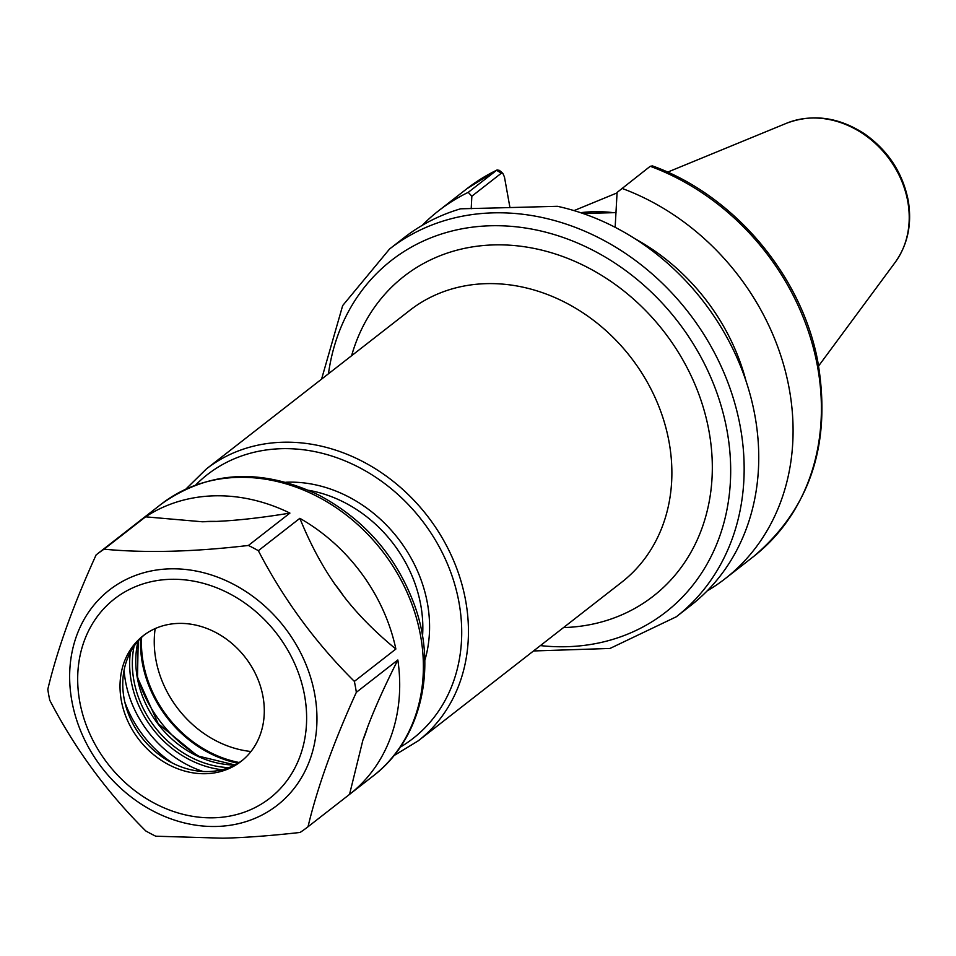 <?xml version="1.0" encoding="UTF-8"?>
<svg xmlns="http://www.w3.org/2000/svg" width="956" height="956" viewBox="0 0 956 956"><rect width="100%" height="100%" fill="white"/><g stroke="black" fill="none" stroke-linecap="round" stroke-linejoin="round"><path stroke-width="1.43" d="M502.82 173.311L499.414 170.383L497.048 169.953L468.237 192.347L471.846 196.207L501.326 173.215L502.82 173.311L504.457 177.003L509.954 207.595M468.237 192.347A233.168 196.733 -127.9 0 0 438.493 210.858A233.168 196.733 -127.9 0 0 422.205 225.377M471.2 208.743L471.846 196.207M582.933 213.475L616.058 212.614M650.235 166.284L652.482 165.926C733.383 194.976 800.973 274.515 817.535 360.042C832.019 442.688 810.676 508.186 753.531 556.559A233.168 196.733 -127.9 0 0 813.329 347.757A233.168 196.733 -127.9 0 0 650.235 166.284L617.086 192.443L615.15 227.313M707.165 590.904A233.168 196.733 -127.9 0 0 725.21 578.643A233.168 196.733 -127.9 0 0 785.007 369.841A233.168 196.733 -127.9 0 0 621.902 188.368M746.05 381.133A198.047 167.097 -127.9 0 0 635.119 238.833M499.761 207.834L557.432 206.305A233.168 196.733 -127.9 0 1 745.991 380.954A233.168 196.733 -127.9 0 1 690.877 605.411L676.286 616.787A233.168 196.733 -127.9 0 0 740.422 427.523A233.168 196.733 -127.9 0 0 493.332 212.853A233.168 196.733 -127.9 0 0 389.57 249.002L404.161 237.626A233.168 196.733 -127.9 0 1 460.613 208.802L499.773 207.846M613.585 212.686A161.672 136.409 -127.9 0 0 593.449 211.73A161.672 136.409 -127.9 0 0 580.615 212.686M202.278 521.773L145.575 516.837A172.343 145.408 -127.9 0 1 289.919 513.097C261.633 517.746 237.064 520.518 216.235 521.414L202.278 521.773A152.267 128.474 52.1 0 1 216.235 521.414M308.011 826.761A172.343 145.408 52.1 0 1 300.065 832.461C270.321 835.783 244.605 837.695 222.927 838.197L155.72 836.201A172.343 145.408 52.1 0 1 145.79 830.955C107.12 792.596 75.106 749.026 49.772 700.27A172.343 145.408 52.1 0 1 47.8 689.324C57.241 649.71 73.349 604.909 96.126 554.898L137.628 522.538A172.343 145.408 -127.9 0 0 137.616 522.55A172.343 145.408 -127.9 0 0 137.592 522.562L161.301 504.087A172.343 145.408 52.1 0 1 237.996 477.367A172.343 145.408 52.1 0 1 406.659 591.441A172.343 145.408 52.1 0 1 373.222 775.925L349.538 794.388L362.85 740.314L367.522 727.313C374.8 707.978 384.91 685.536 397.839 659.975A172.343 145.408 -127.9 0 1 349.538 794.388A172.343 145.408 -127.9 0 0 349.538 794.388L308.011 826.761C317.452 787.147 333.56 742.334 356.337 692.323L397.839 659.975M334.72 583.985C321.634 565.187 310.007 543.307 299.849 518.331A172.343 145.408 -127.9 0 1 395.868 649.028C375.302 632.167 358.022 614.708 344.005 596.628L334.72 583.985A152.267 128.474 52.1 0 1 344.005 596.628M367.522 727.313A152.267 128.474 52.1 0 1 362.85 740.314M395.868 649.028L354.365 681.389C315.695 643.018 283.681 599.46 258.347 550.692L299.849 518.331M289.919 513.097L248.417 545.458C193.638 551.899 145.527 553.142 104.073 549.186L145.575 516.837M354.365 681.389A172.343 145.408 52.1 0 1 356.337 692.323M248.417 545.458A172.343 145.408 52.1 0 1 258.347 550.692M96.126 554.898A172.343 145.408 52.1 0 1 104.073 549.186M201.071 757.499A119.118 100.499 52.1 0 1 137.162 675.522M242.477 760.259A79.635 67.183 52.1 0 1 208.432 771.552A79.635 67.183 52.1 0 1 167.384 760.283A79.635 67.183 52.1 0 1 126.252 707.512A79.635 67.183 52.1 0 1 144.583 634.7M205.671 773.703A79.635 67.183 52.1 0 1 127.746 720.991A79.635 67.183 52.1 0 1 143.197 635.752A79.635 67.183 52.1 0 1 178.629 623.408A79.635 67.183 52.1 0 1 256.567 676.119A79.635 67.183 52.1 0 1 241.115 761.358A79.635 67.183 52.1 0 1 205.671 773.703M206.365 468.954L409.801 310.353A172.343 145.408 52.1 0 1 486.496 283.645A172.343 145.408 52.1 0 1 655.159 397.72A172.343 145.408 52.1 0 1 621.723 582.204L418.286 740.792A172.343 145.408 -127.9 0 0 465.692 600.894A172.343 145.408 -127.9 0 0 283.06 442.234A172.343 145.408 -127.9 0 0 206.365 468.954L185.978 489.006M563.526 627.566A202.756 171.064 -127.9 0 0 712.196 460.434A202.756 171.064 -127.9 0 0 549.951 252.324A202.756 171.064 -127.9 0 0 351.605 355.728M540.391 645.599A223.035 188.177 -127.9 0 0 566.502 646.71A223.035 188.177 -127.9 0 0 727.11 431.096A223.035 188.177 -127.9 0 0 523.446 227.719A223.035 188.177 -127.9 0 0 328.47 373.76M155.171 628.582A100.404 84.714 -127.9 0 0 250.986 751.5M400.205 747.186A167.276 141.13 -127.9 0 0 459.035 602.686A167.276 141.13 -127.9 0 0 349.609 462.847A167.276 141.13 -127.9 0 0 195.753 484.931M424.787 660.477A131.797 111.195 -127.9 0 0 427.463 603.511A131.797 111.195 -127.9 0 0 285.832 482.242M422.528 636.385A126.718 106.917 -127.9 0 0 420.807 605.291A126.718 106.917 -127.9 0 0 308.657 490.309M140.58 638.369A111.517 94.082 -127.9 0 0 237.936 763.258M141.608 637.353A110.442 93.186 -127.9 0 0 239.167 762.506M501.326 173.215L496.57 170.264A233.168 196.733 -127.9 0 0 466.815 188.786L438.493 210.858M895.175 262.362A90.641 76.48 -127.9 0 0 907.77 201.465A90.641 76.48 -127.9 0 0 811.716 118.018A90.641 76.48 -127.9 0 0 786.68 123.193C812.899 113.477 838.998 117.134 864.989 134.163C888.255 150.797 902.667 172.869 908.2 200.39C912.155 223.895 907.818 244.545 895.175 262.362L818.659 365.897M216.486 826.462A136.493 115.162 52.1 0 1 71.831 700.808A136.493 115.162 52.1 0 1 170.132 568.844A136.493 115.162 52.1 0 1 314.775 694.51A136.493 115.162 52.1 0 1 216.486 826.462M234.698 765.039A94.823 80.005 52.1 0 1 137.294 677.72A94.823 80.005 52.1 0 1 138.058 641.07M228.783 767.644A94.823 80.005 52.1 0 1 133.864 680.397A94.823 80.005 52.1 0 1 134.079 646.172M222.031 769.747A96.855 81.726 52.1 0 1 131.199 681.114A96.855 81.726 52.1 0 1 130.398 652.219M203.054 771.48A103.272 87.139 52.1 0 1 125.487 681.258A103.272 87.139 52.1 0 1 124.089 670.192M172.343 763.008A106.785 90.103 52.1 0 1 124.818 702.039M170.706 579.312A126.359 106.606 52.1 0 1 304.606 695.645A126.359 106.606 52.1 0 1 213.606 817.798A126.359 106.606 52.1 0 1 79.707 701.465A126.359 106.606 52.1 0 1 170.706 579.312M393.872 755.67L418.286 740.792M497.048 169.953L466.815 188.786M753.531 556.559L725.21 578.643M786.68 123.193L667.611 172.14M617.062 192.909L574.03 210.607M389.57 249.002L342.678 305.573L321.575 379.126M533.508 650.964L609.988 648.455L676.286 616.787M234.925 764.931L197.545 755.909L158.206 723.716L137.485 677.41L138.214 640.89M161.301 504.087C208.253 470.734 260.63 467.675 318.432 494.897C364.093 519.108 396.071 555.735 414.378 604.766C437.693 668.196 421.178 739.609 373.222 775.925"/></g></svg>
